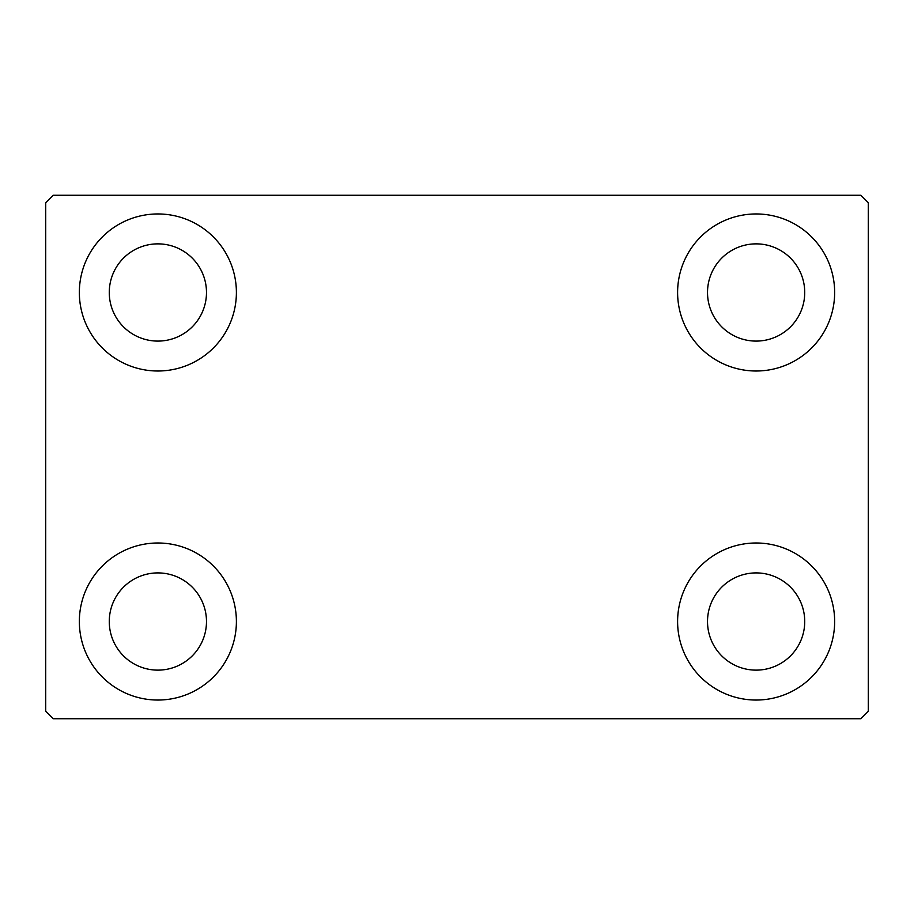 <?xml version="1.0" encoding="UTF-8"?>
<svg xmlns="http://www.w3.org/2000/svg" width="914" height="914" viewBox="0 0 914 914"><rect width="100%" height="100%" fill="white"/><g stroke="black" fill="none" stroke-linecap="round" stroke-linejoin="round"><path stroke-width="1.37" d="M79.347 621.52A78.524 78.524 0 0 1 157.871 542.996A78.524 78.524 0 0 1 236.395 621.52A78.524 78.524 0 0 1 157.871 700.044A78.524 78.524 0 0 1 79.347 621.52M677.605 292.48A78.524 78.524 0 0 1 756.129 213.956A78.524 78.524 0 0 1 834.653 292.48A78.524 78.524 0 0 1 756.129 371.004A78.524 78.524 0 0 1 677.605 292.48M677.605 621.52A78.524 78.524 0 0 1 756.129 542.996A78.524 78.524 0 0 1 834.653 621.52A78.524 78.524 0 0 1 756.129 700.044A78.524 78.524 0 0 1 677.605 621.52M79.347 292.48A78.524 78.524 0 0 1 157.871 213.956A78.524 78.524 0 0 1 236.395 292.48A78.524 78.524 0 0 1 157.871 371.004A78.524 78.524 0 0 1 79.347 292.48M109.269 292.48A48.613 48.613 0 0 1 157.871 243.867A48.613 48.613 0 0 1 206.484 292.48A48.613 48.613 0 0 1 157.871 341.093A48.613 48.613 0 0 1 109.269 292.48M707.516 621.52A48.613 48.613 0 0 1 756.129 572.907A48.613 48.613 0 0 1 804.731 621.52A48.613 48.613 0 0 1 756.129 670.133A48.613 48.613 0 0 1 707.516 621.52M707.516 292.48A48.613 48.613 0 0 1 756.129 243.867A48.613 48.613 0 0 1 804.731 292.48A48.613 48.613 0 0 1 756.129 341.093A48.613 48.613 0 0 1 707.516 292.48M109.269 621.52A48.613 48.613 0 0 1 157.871 572.907A48.613 48.613 0 0 1 206.484 621.52A48.613 48.613 0 0 1 157.871 670.133A48.613 48.613 0 0 1 109.269 621.52M860.817 195.265L53.183 195.265L45.7 202.737L45.7 711.263L53.183 718.735L860.817 718.735L868.3 711.263L868.3 202.737L860.817 195.265"/></g></svg>
